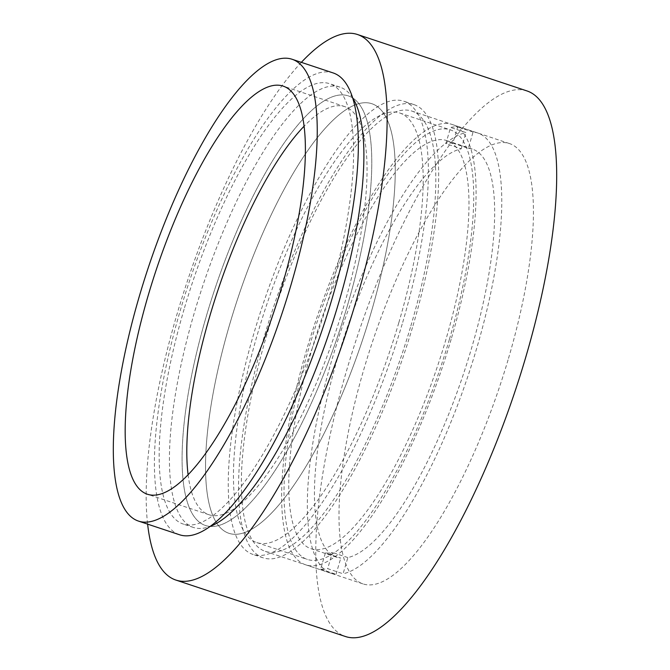 <?xml version="1.0" encoding="UTF-8"?>
<svg xmlns="http://www.w3.org/2000/svg" width="670" height="670" viewBox="0 0 670 670"><rect width="100%" height="100%" fill="white"/><g stroke="black" fill="none" stroke-linecap="round" stroke-linejoin="round"><path stroke-width="0.5" stroke-dasharray="3.35 2.51" d="M468.313 148.279A215.053 62.452 108.4 0 1 472.484 149.142A215.053 62.452 108.4 0 1 471.546 348.249A215.053 62.452 108.4 0 1 347.847 557.574L343.082 573.78L327.663 568.646A232.029 67.385 108.4 0 1 320.612 569.165L325.385 552.968L340.796 558.093A215.053 62.452 108.4 0 1 336.625 557.231A215.053 62.452 108.4 0 1 337.571 358.123A215.053 62.452 108.4 0 1 461.262 148.799L445.843 143.665L450.617 127.459A232.029 67.385 108.4 0 1 457.669 126.94L452.895 143.145L468.313 148.279L473.079 132.074A232.029 67.385 108.4 0 1 477.844 133.037A232.029 67.385 108.4 0 1 476.831 347.864A232.029 67.385 108.4 0 1 343.082 573.78M452.895 143.145A215.053 62.452 -71.6 0 0 445.843 143.665M311.877 349.564A215.053 62.452 108.4 0 1 446.79 140.591A215.053 62.452 108.4 0 1 445.852 339.698A215.053 62.452 108.4 0 1 310.939 548.68A215.053 62.452 108.4 0 1 311.877 349.564M451.136 339.313A232.029 67.385 108.4 0 1 305.57 564.785A232.029 67.385 108.4 0 1 306.592 349.958A232.029 67.385 108.4 0 1 452.158 124.478A232.029 67.385 108.4 0 1 451.136 339.313M320.612 569.165L336.03 574.299A232.029 67.385 108.4 0 1 331.265 573.336A232.029 67.385 108.4 0 1 332.278 358.509A232.029 67.385 108.4 0 1 466.027 132.593L450.617 127.459M473.079 132.074L457.669 126.94M461.262 148.799L466.027 132.593M336.03 574.299L340.796 558.093M325.385 552.968A215.053 62.452 -71.6 0 0 332.437 552.448L327.663 568.646M347.847 557.574L332.437 552.448M347.445 305.503A226.368 65.735 -71.6 0 0 348.442 95.919A226.368 65.735 -71.6 0 0 206.427 315.897A226.368 65.735 -71.6 0 0 205.43 525.481A226.368 65.735 -71.6 0 0 347.445 305.503A226.368 65.735 108.4 0 1 205.43 525.481A226.368 65.735 108.4 0 1 206.427 315.897A226.368 65.735 108.4 0 1 348.442 95.919A226.368 65.735 108.4 0 1 347.445 305.503M398.834 322.613A226.368 65.735 -71.6 0 0 399.822 113.021A226.368 65.735 -71.6 0 0 257.808 332.998A226.368 65.735 -71.6 0 0 256.819 542.591A226.368 65.735 -71.6 0 0 398.834 322.613M402.712 322.329A238.822 69.353 -71.6 0 0 403.75 101.212A238.822 69.353 -71.6 0 0 253.93 333.283A238.822 69.353 -71.6 0 0 252.883 554.4A238.822 69.353 -71.6 0 0 402.712 322.329M412.988 325.746A238.822 69.353 -71.6 0 0 414.026 104.629A238.822 69.353 -71.6 0 0 264.206 336.709A238.822 69.353 -71.6 0 0 263.159 557.825A238.822 69.353 -71.6 0 0 412.988 325.746M410.869 325.905A232.029 67.385 -71.6 0 0 411.882 111.078A232.029 67.385 -71.6 0 0 266.317 336.549A232.029 67.385 -71.6 0 0 265.303 551.377A232.029 67.385 -71.6 0 0 410.869 325.905M508.496 358.4A232.029 67.385 -71.6 0 0 509.51 143.573A232.029 67.385 -71.6 0 0 363.944 369.053A232.029 67.385 -71.6 0 0 362.931 583.88A232.029 67.385 -71.6 0 0 508.496 358.4M527.03 90.953A287.489 83.49 -71.6 0 0 346.666 370.326A287.489 83.49 -71.6 0 0 345.41 636.5M301.349 62.343A287.489 83.49 -71.6 0 0 177.106 313.878A287.489 83.49 -71.6 0 0 147.618 524.133M352.713 97.962A232.029 67.385 -71.6 0 0 339.95 87.125A232.029 67.385 -71.6 0 0 194.384 312.605A232.029 67.385 -71.6 0 0 193.37 527.432A232.029 67.385 -71.6 0 0 210.079 526.411M184.108 309.18A232.029 67.385 -71.6 0 0 183.094 524.007A232.029 67.385 -71.6 0 0 328.66 298.535A232.029 67.385 -71.6 0 0 329.673 83.708A232.029 67.385 -71.6 0 0 184.108 309.18M333.25 72.971A243.352 70.668 -71.6 0 0 180.582 309.44A243.352 70.668 -71.6 0 0 179.518 534.752M188.094 474.687A215.053 62.452 -71.6 0 0 209.007 514.744A215.053 62.452 -71.6 0 0 343.928 305.763A215.053 62.452 -71.6 0 0 344.866 106.656A215.053 62.452 -71.6 0 0 304.121 126.186M370.912 313.317A226.368 65.735 108.4 0 1 228.897 533.295A226.368 65.735 108.4 0 1 229.885 323.702A226.368 65.735 108.4 0 1 371.9 103.733A226.368 65.735 108.4 0 1 370.912 313.317A226.368 65.735 108.4 0 1 228.897 533.295A226.368 65.735 108.4 0 1 229.885 323.702A226.368 65.735 108.4 0 1 371.9 103.733A226.368 65.735 108.4 0 1 370.912 313.317M449.377 339.439A226.368 65.735 108.4 0 1 307.363 559.417A226.368 65.735 108.4 0 1 308.351 349.824A226.368 65.735 108.4 0 1 450.366 129.854A226.368 65.735 108.4 0 1 449.377 339.439M446.79 140.591L472.484 149.142M305.57 564.785L331.265 573.336M452.158 124.478L477.844 133.037M310.939 548.68L336.625 557.231M399.822 113.021L450.366 129.854M414.026 104.629L403.75 101.212M509.51 143.573L411.882 111.078M193.37 527.432L183.094 524.007M344.866 106.656L283.209 86.129M209.007 514.744L147.35 494.217M339.95 87.125L329.673 83.708M362.931 583.88L265.303 551.377M263.159 557.825L252.883 554.4M256.819 542.591L307.363 559.417"/><path stroke-width="1" d="M147.618 524.133A287.489 83.49 -71.6 0 0 175.85 580.053L345.41 636.5A287.489 83.49 -71.6 0 0 525.774 357.135A287.489 83.49 -71.6 0 0 527.03 90.953L357.47 34.505A287.489 83.49 -71.6 0 0 301.349 62.343M175.85 580.053A287.489 83.49 -71.6 0 0 356.214 300.688A287.489 83.49 -71.6 0 0 357.47 34.505M210.079 526.411A232.029 67.385 -71.6 0 0 338.936 301.952A232.029 67.385 -71.6 0 0 352.713 97.962M138.414 521.067L179.518 534.752A243.352 70.668 -71.6 0 0 332.186 298.276A243.352 70.668 -71.6 0 0 333.25 72.971L292.145 59.287A243.352 70.668 -71.6 0 0 139.477 295.755A243.352 70.668 -71.6 0 0 138.414 521.067A243.352 70.668 -71.6 0 0 291.082 284.591A243.352 70.668 -71.6 0 0 292.145 59.287M282.263 285.244A215.053 62.452 -71.6 0 0 283.209 86.129A215.053 62.452 -71.6 0 0 148.296 295.11A215.053 62.452 -71.6 0 0 147.35 494.217A215.053 62.452 -71.6 0 0 282.263 285.244M304.121 126.186A215.053 62.452 -71.6 0 0 209.953 315.637A215.053 62.452 -71.6 0 0 188.094 474.687"/></g></svg>
